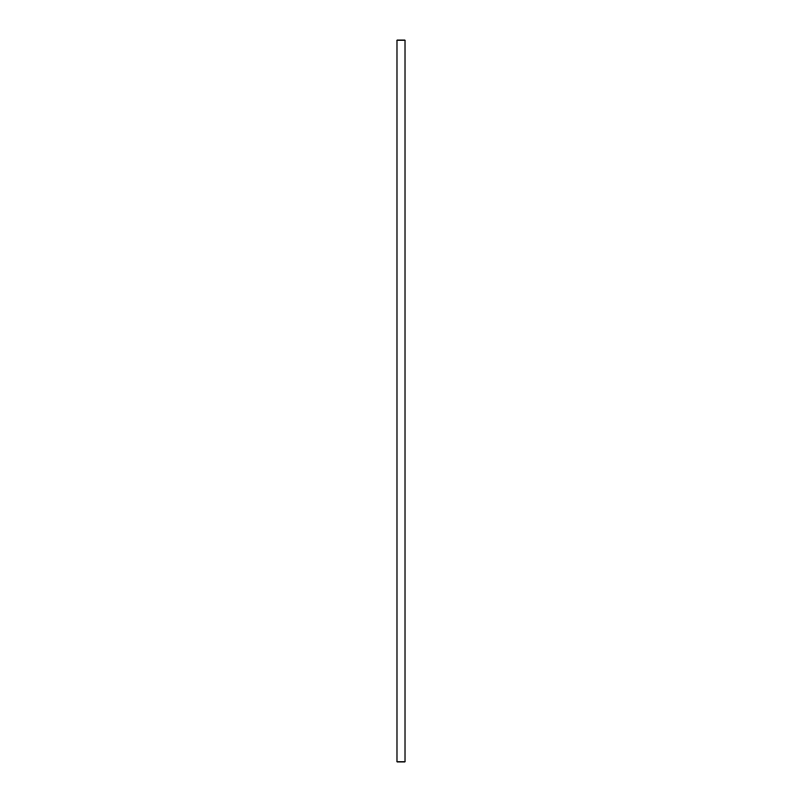 <?xml version="1.0" encoding="UTF-8"?>
<svg xmlns="http://www.w3.org/2000/svg" width="802" height="802" viewBox="0 0 802 802"><rect width="100%" height="100%" fill="white"/><g stroke="black" fill="none" stroke-linecap="round" stroke-linejoin="round"><path stroke-width="1.2" d="M405.01 401L405.01 761.9L396.99 761.9L396.99 40.1L405.01 40.1L405.01 401"/></g></svg>
